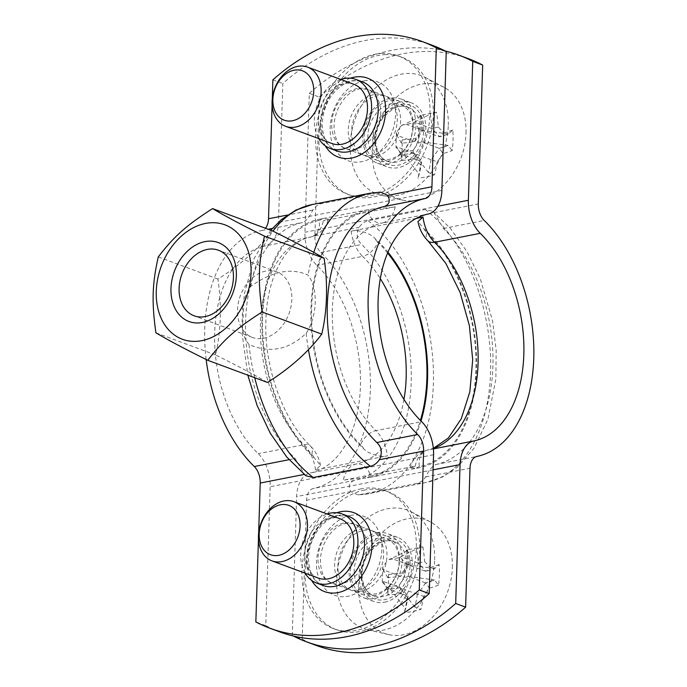 <?xml version="1.0" encoding="UTF-8"?>
<svg xmlns="http://www.w3.org/2000/svg" width="687" height="687" viewBox="0 0 687 687"><rect width="100%" height="100%" fill="white"/><g stroke="black" fill="none" stroke-linecap="round" stroke-linejoin="round"><path stroke-width="0.52" stroke-dasharray="3.44 2.58" d="M385.896 54.617A73.664 54.591 -69.6 0 0 321.722 117.477A73.664 54.591 -69.6 0 0 350.456 195.28A73.664 54.591 -69.6 0 0 427.271 145.215A73.664 54.591 -69.6 0 0 401.715 57.158A73.664 54.591 -69.6 0 0 385.896 54.617M382.582 53.388A73.664 54.591 -69.6 0 0 318.407 116.249A73.664 54.591 -69.6 0 0 347.141 194.052A73.664 54.591 -69.6 0 0 423.956 143.987A73.664 54.591 -69.6 0 0 398.408 55.93A73.664 54.591 -69.6 0 0 382.582 53.388M380.289 95.536A31.568 23.392 110.4 0 1 387.073 96.627A31.568 23.392 110.4 0 1 400.598 121.419A31.568 23.392 110.4 0 1 365.106 155.82A31.568 23.392 110.4 0 1 352.792 122.475A31.568 23.392 110.4 0 1 380.289 95.536M368.575 155.674A31.568 23.392 -69.6 0 0 396.073 128.735A31.568 23.392 -69.6 0 0 383.758 95.399A31.568 23.392 -69.6 0 0 373.728 94.677A31.568 23.392 -69.6 0 0 349.013 123.282A31.568 23.392 -69.6 0 0 361.791 154.584A31.568 23.392 -69.6 0 0 368.575 155.674M357.171 88.529A31.568 23.392 -69.6 0 0 332.456 117.134A31.568 23.392 -69.6 0 0 345.235 148.444A31.568 23.392 -69.6 0 0 378.151 126.983A31.568 23.392 -69.6 0 0 367.202 89.25A31.568 23.392 -69.6 0 0 357.171 88.529M364.651 490.037A73.664 54.591 -69.6 0 0 306.995 556.788A73.664 54.591 -69.6 0 0 336.802 629.842A73.664 54.591 -69.6 0 0 413.608 579.776A73.664 54.591 -69.6 0 0 388.061 491.72A73.664 54.591 -69.6 0 0 364.651 490.037M361.345 488.809A73.664 54.591 -69.6 0 0 303.68 555.56A73.664 54.591 -69.6 0 0 333.487 628.605A73.664 54.591 -69.6 0 0 410.302 578.548A73.664 54.591 -69.6 0 0 384.754 490.492A73.664 54.591 -69.6 0 0 361.345 488.809M363.38 530.458A31.568 23.392 110.4 0 1 373.419 531.18A31.568 23.392 110.4 0 1 386.944 555.981A31.568 23.392 110.4 0 1 351.443 590.373A31.568 23.392 110.4 0 1 338.674 559.072A31.568 23.392 110.4 0 1 363.38 530.458M358.167 589.867A31.568 23.392 -69.6 0 0 382.882 561.262A31.568 23.392 -69.6 0 0 370.104 529.952A31.568 23.392 -69.6 0 0 360.074 529.23A31.568 23.392 -69.6 0 0 335.359 557.844A31.568 23.392 -69.6 0 0 348.137 589.145A31.568 23.392 -69.6 0 0 358.167 589.867M343.517 523.09A31.568 23.392 -69.6 0 0 318.802 551.695A31.568 23.392 -69.6 0 0 331.572 583.005A31.568 23.392 -69.6 0 0 364.496 561.545A31.568 23.392 -69.6 0 0 353.547 523.812A31.568 23.392 -69.6 0 0 343.517 523.09M272.207 230.746A142.252 77.631 -25.6 0 1 217.899 279.068A142.252 86.991 -101.1 0 1 215.52 354.921A142.252 9.36 -155.5 0 1 267.441 382.444M249.003 344.505C243.284 337.575 241.103 328.395 242.451 316.99C241.815 305.681 244.606 295.462 250.824 286.333C272.172 271.176 291.245 267.441 308.025 275.126C318.364 287.905 317.471 316.381 306.196 333.307C288.652 349.872 269.587 353.607 249.003 344.505A147.327 90.091 -101.1 0 0 254.748 377.738M158.276 256.938L217.899 279.068M263.619 338.27A34.977 25.917 -69.6 0 0 290.996 306.574A34.977 25.917 -69.6 0 0 276.844 271.897A34.977 25.917 -69.6 0 0 240.373 295.668A34.977 25.917 -69.6 0 0 252.507 337.472A34.977 25.917 -69.6 0 0 263.619 338.27M155.889 332.791L215.52 354.921M305.938 475.79L304.47 474.382L295.127 458.521A131.535 80.439 -101.1 0 1 245.611 320.769A131.535 80.439 -101.1 0 1 302.546 222.528C306.136 221.025 309.545 216.877 312.774 210.076C315.273 206.486 318.279 204.297 321.782 203.507L380.615 192.137M400.298 101.977A34.204 25.35 -69.6 0 0 373.53 132.969A34.204 25.35 -69.6 0 0 387.365 166.889A34.204 25.35 -69.6 0 0 423.029 143.643A34.204 25.35 -69.6 0 0 411.17 102.758A34.204 25.35 -69.6 0 0 400.298 101.977M331.984 143.523A31.568 23.392 110.4 0 1 321.035 105.789A31.568 23.392 110.4 0 1 353.951 84.329M413.188 126.09A31.568 23.392 -69.6 0 0 399.654 101.298A31.568 23.392 -69.6 0 0 366.738 122.75A31.568 23.392 -69.6 0 0 377.687 160.483A31.568 23.392 -69.6 0 0 413.188 126.09M422.677 130.478L422.677 130.41A103.248 63.135 -101.1 0 0 421.045 116.086L419.886 115.553A105.695 13.774 163.1 0 1 436.528 112.299A107.653 65.832 -101.1 0 1 438.297 127.026A106.253 25.127 -144.1 0 1 443.793 132.977L439.568 136.833A103.248 28.605 1.8 0 0 448.474 133.948L452.827 129.955A105.695 95.132 -124.8 0 1 452.183 150.539A107.653 29.833 1.8 0 1 443.149 153.562L439.208 148.315L421.741 141.831L418.185 143.162L412.964 150.359L400.796 152.746L404.239 155.022L421.706 161.505A103.248 63.135 -101.1 0 1 419.216 174.3L417.919 178.096A107.653 65.832 78.9 0 0 420.564 165.009L421.706 161.505A102.269 24.182 -144.1 0 0 414.141 153.287L415.068 159.058A107.653 29.833 1.8 0 1 401.612 160.44A105.695 16.84 89.1 0 0 402.264 139.856L401.406 143.171A103.248 28.605 1.8 0 0 414.433 141.788L415.721 138.473A106.253 66.759 137.3 0 0 421.655 130.29L422.677 130.478A102.269 64.26 -42.7 0 1 414.501 141.745M420.564 165.009A106.253 25.127 35.9 0 0 415.068 159.058M414.141 153.287L414.072 153.235A103.248 28.605 -178.2 0 1 401.045 154.618L401.612 160.44M414.072 153.235L396.605 146.752L395.961 147.507L396.433 132.462L401.655 125.257L405.21 123.926L422.677 130.41M400.796 152.746L395.961 147.507M401.045 154.618L396.605 146.752M402.264 139.856A107.653 29.833 -178.2 0 0 415.721 138.473M421.655 130.29A107.653 65.832 78.9 0 0 419.886 115.553M401.406 143.171L396.966 135.305L414.433 141.788M396.966 135.305L396.433 132.462M421.045 116.086L405.21 123.926M438.297 127.026L431.943 128.598A103.248 63.135 78.9 0 0 430.302 114.274L436.528 112.299M431.943 128.598L414.476 122.114L413.832 122.87L418.658 128.108L422.101 130.384L439.568 136.833A102.269 24.182 35.9 0 0 432.003 128.649M443.793 132.977A107.653 29.833 -178.2 0 0 452.827 129.955M448.474 133.948L422.101 130.384M439.208 148.315A103.248 28.605 -178.2 0 0 448.113 145.404L452.183 150.539M443.149 153.562A106.253 66.759 -42.7 0 1 437.207 161.754L431.032 159.65A102.269 64.26 137.3 0 0 439.199 148.375M431.032 159.65L430.964 159.685A103.248 63.135 78.9 0 1 428.473 172.489L434.562 174.841A105.695 64.509 25.5 0 1 417.919 178.096M437.207 161.754A107.653 65.832 -101.1 0 1 434.562 174.841M430.964 159.685L413.497 153.201L412.964 150.359M428.473 172.489L413.497 153.201M466.018 133.02A60.379 44.749 -69.6 0 0 444.103 87.361A60.379 44.749 -69.6 0 0 375.179 132.797A60.379 44.749 -69.6 0 0 402.281 200.046A60.379 44.749 -69.6 0 0 466.018 133.02M404.239 155.022L419.216 174.3M421.741 141.831L448.113 145.404M401.655 125.257L413.832 122.87M418.658 128.108L418.185 143.162M414.476 122.114L430.302 114.274M412.801 127.104A28.94 21.443 -69.6 0 0 400.401 104.372A28.94 21.443 -69.6 0 0 370.224 124.046A28.94 21.443 -69.6 0 0 380.255 158.637A28.94 21.443 -69.6 0 0 412.801 127.104M448.293 125.223A63.135 46.793 -69.6 0 0 425.373 77.476A63.135 46.793 -69.6 0 0 355.402 118.542A63.135 46.793 -69.6 0 0 381.637 195.314A63.135 46.793 -69.6 0 0 448.293 125.223M384.583 602.233A34.204 25.35 -69.6 0 0 411.35 571.232A34.204 25.35 -69.6 0 0 397.515 537.32A34.204 25.35 -69.6 0 0 361.851 560.566A34.204 25.35 -69.6 0 0 373.711 601.443A34.204 25.35 -69.6 0 0 384.583 602.233M318.33 578.085A31.568 23.392 110.4 0 1 307.381 540.351A31.568 23.392 110.4 0 1 340.297 518.891M399.525 560.652A31.568 23.392 -69.6 0 0 386 535.851A31.568 23.392 -69.6 0 0 353.084 557.312A31.568 23.392 -69.6 0 0 364.033 595.045A31.568 23.392 -69.6 0 0 399.525 560.652M408.044 596.058A103.248 63.135 -101.1 0 1 405.562 608.862L404.265 612.658A107.653 65.832 78.9 0 0 406.91 599.571L408.044 596.033L390.577 589.575L387.133 587.308L382.307 582.069L382.951 581.314L400.487 587.849A102.269 24.182 -144.1 0 1 408.044 596.033M406.91 599.571A106.253 25.127 35.9 0 0 401.414 593.62L400.487 587.849M400.418 587.797A103.248 28.605 -178.2 0 1 387.391 589.18L387.957 595.002A105.695 16.84 89.1 0 0 388.602 574.418L387.751 577.724A103.248 28.605 1.8 0 0 400.779 576.341L402.058 573.035A106.253 66.759 137.3 0 0 408.001 564.843L409.014 565.032A102.269 64.26 -42.7 0 1 400.847 576.307M401.414 593.62A107.653 29.833 1.8 0 1 387.957 595.002M387.391 589.18L382.951 581.314M388.602 574.418A107.653 29.833 -178.2 0 0 402.058 573.035M409.014 565.032L409.023 564.972A103.248 63.135 -101.1 0 0 407.391 550.648L406.223 550.115A105.695 13.774 163.1 0 1 422.866 546.861L416.648 548.836A103.248 63.135 78.9 0 1 418.28 563.16L424.643 561.588A106.253 25.127 -144.1 0 1 430.139 567.539L425.906 571.395A102.269 24.182 35.9 0 0 418.349 563.211M408.001 564.843A107.653 65.832 78.9 0 0 406.223 550.115M387.751 577.724L383.312 569.858L400.779 576.341M409.023 564.972L391.556 558.488L388 559.819L400.169 557.432L405.004 562.662L408.447 564.937L425.906 571.395A103.248 28.605 1.8 0 0 434.819 568.51L439.173 564.516A105.695 95.132 -124.8 0 1 438.529 585.101L434.459 579.965A103.248 28.605 -178.2 0 1 425.554 582.877L429.495 588.124A106.253 66.759 -42.7 0 1 423.553 596.316L417.378 594.212A102.269 64.26 137.3 0 0 425.545 582.937M383.312 569.858L382.779 567.015L388 559.819M407.391 550.648L391.556 558.488M422.866 546.861A107.653 65.832 -101.1 0 1 424.643 561.588M430.139 567.539A107.653 29.833 -178.2 0 0 439.173 564.516M418.28 563.16L400.813 556.676L400.169 557.432M434.819 568.51L408.447 564.937M438.529 585.101A107.653 29.833 1.8 0 1 429.495 588.124M417.378 594.212L417.31 594.246A103.248 63.135 78.9 0 1 414.819 607.042L420.899 609.403A105.695 64.509 25.5 0 1 404.265 612.658M423.553 596.316A107.653 65.832 -101.1 0 1 420.899 609.403M417.31 594.246L399.843 587.763L399.31 584.92L387.133 587.308M425.554 582.877L408.087 576.393L404.531 577.715L399.31 584.92M414.819 607.042L399.843 587.763M452.364 567.582A60.379 44.749 -69.6 0 0 430.448 521.922A60.379 44.749 -69.6 0 0 361.525 567.35A60.379 44.749 -69.6 0 0 388.627 634.599A60.379 44.749 -69.6 0 0 452.364 567.582M390.577 589.575L405.562 608.862M408.087 576.393L434.459 579.965M382.307 582.069L382.779 567.015M405.004 562.662L404.531 577.715M400.813 556.676L416.648 548.836M399.138 561.665A28.94 21.443 -69.6 0 0 386.738 538.934A28.94 21.443 -69.6 0 0 356.562 558.6A28.94 21.443 -69.6 0 0 366.6 593.199A28.94 21.443 -69.6 0 0 399.138 561.665M434.639 559.785A63.135 46.793 -69.6 0 0 411.719 512.038A63.135 46.793 -69.6 0 0 341.748 553.104A63.135 46.793 -69.6 0 0 367.983 629.876A63.135 46.793 -69.6 0 0 434.639 559.785M376.708 532.854A34.204 25.35 110.4 0 1 387.58 533.636A34.204 25.35 110.4 0 1 401.414 567.548A34.204 25.35 110.4 0 1 374.647 598.54A34.204 25.35 110.4 0 1 363.775 597.759A34.204 25.35 110.4 0 1 349.941 563.847A34.204 25.35 110.4 0 1 376.708 532.854M421.002 421.011A131.535 80.439 78.9 0 1 370.018 477.388A131.535 80.439 78.9 0 1 367.27 477.843C364.179 478.47 351.091 478.71 343.277 480.23L415.18 466.147L410.122 467.984L416.296 468.242A131.535 80.439 78.9 0 0 419.044 467.787A131.535 80.439 78.9 0 0 476.623 367.236A131.535 80.439 78.9 0 0 423.827 228.668L417.945 221.549M416.202 218.406L351.109 231.158C357.661 229.364 369.417 232.653 374.801 238.269A131.535 80.439 78.9 0 1 387.949 252.198M445.21 50.993A210.462 155.975 -69.6 0 0 309.313 93.363L304.951 232.266A31.568 19.305 78.9 0 0 316.836 265.319A115.751 70.787 -101.1 0 1 360.409 386.541A115.751 70.787 -101.1 0 1 310.309 472.991A31.568 19.305 78.9 0 0 296.647 496.572L292.276 635.466A210.462 155.975 -69.6 0 0 293.315 636.007M354.269 480.471C349.185 482.265 348.043 485.975 350.834 491.591L357.901 494.863L359.541 494.692L416.734 483.493C420.238 482.703 423.244 480.514 425.742 476.924C428.834 470.312 432.243 466.164 435.97 464.472A131.535 80.439 78.9 0 0 492.905 366.231A131.535 80.439 78.9 0 0 443.39 228.479L434.047 212.618L432.578 211.21L425.347 209.509L368.146 220.716C364.642 221.506 361.637 223.696 359.138 227.285C355.909 233.846 356.759 239.583 361.68 244.478A131.535 80.439 -101.1 0 1 411.195 382.23A131.535 80.439 -101.1 0 1 354.269 480.471L313.409 488.466A15.784 9.652 78.9 0 0 306.582 500.256L302.211 639.15L292.276 635.466M388.301 163.978A34.204 25.35 110.4 0 1 377.438 163.197A34.204 25.35 110.4 0 1 363.595 129.285A34.204 25.35 110.4 0 1 390.371 98.293A34.204 25.35 110.4 0 1 401.234 99.074A34.204 25.35 110.4 0 1 415.077 132.986A34.204 25.35 110.4 0 1 388.301 163.978M316.192 645.419A210.462 155.975 110.4 0 1 302.211 639.15M309.313 93.363L319.249 97.056L314.886 235.95A15.784 9.652 78.9 0 0 320.829 252.481A131.535 80.439 -101.1 0 1 370.345 390.225A131.535 80.439 -101.1 0 1 313.409 488.466M319.249 97.056A210.462 155.975 110.4 0 1 468.689 58.79M279.764 631.903A210.462 155.975 110.4 0 1 265.783 625.634L270.146 486.739A31.568 19.305 78.9 0 0 258.269 453.678A115.751 70.787 -101.1 0 1 214.688 332.456A115.751 70.787 -101.1 0 1 264.796 246.006A31.568 19.305 78.9 0 0 278.458 222.425L282.821 83.531A210.462 155.975 110.4 0 1 432.26 45.265M340.778 79.443A36.832 27.3 -69.6 0 0 318.802 138.637M272.112 104.39L272.292 98.602M258.458 538.952L258.638 533.164M305.148 573.19A36.832 27.3 110.4 0 1 327.115 513.996M319.472 219.213A131.535 80.439 78.9 0 1 322.22 218.758L328.395 219.016L323.337 220.853L395.24 206.77C388.653 208.161 378.013 208.29 371.246 209.157A131.535 80.439 78.9 0 0 368.498 209.612A131.535 80.439 78.9 0 0 310.919 310.163A131.535 80.439 78.9 0 0 363.715 448.731C367.931 453.944 381.474 457.748 387.416 455.842L315.505 469.925L320.571 465.451L314.689 458.332A131.535 80.439 78.9 0 1 261.893 319.764A131.535 80.439 78.9 0 1 319.472 219.213L368.498 209.612M272.885 79.847L282.821 83.531M265.783 625.634L255.847 621.941M206.16 359.499A131.535 80.439 -101.1 0 1 261.687 230.531A15.784 9.652 78.9 0 0 265.414 228.221M306.196 333.307A147.327 90.091 78.9 0 0 308.429 349.7M378.984 192.308A147.327 90.091 78.9 0 0 369.546 193.322M313.761 252.352A147.327 90.091 78.9 0 0 308.025 275.126M423.785 130.023A31.568 23.392 -69.6 0 0 387.837 110.968A31.568 23.392 -69.6 0 0 386.188 163.48A31.568 23.392 -69.6 0 0 423.785 130.023M420.083 129.809A28.94 21.443 110.4 0 1 387.545 161.342A28.94 21.443 110.4 0 1 377.507 126.743A28.94 21.443 110.4 0 1 407.683 107.078A28.94 21.443 110.4 0 1 420.083 129.809M410.122 564.585A31.568 23.392 -69.6 0 0 374.183 545.53A31.568 23.392 -69.6 0 0 372.534 598.042A31.568 23.392 -69.6 0 0 410.122 564.585M406.429 564.37A28.94 21.443 110.4 0 1 373.891 595.895A28.94 21.443 110.4 0 1 363.852 561.305A28.94 21.443 110.4 0 1 394.029 541.639A28.94 21.443 110.4 0 1 406.429 564.37M367.27 477.843A16.84 10.296 -101.1 0 1 370.396 476.237A14.736 11.653 -101.8 0 0 356.064 464.034A31.568 19.305 78.9 0 0 343.277 480.23M387.614 252.988A130.487 79.795 78.9 0 0 377.756 242.133A14.736 8.742 134.2 0 1 362.59 256.363A115.751 70.787 -101.1 0 1 380.306 278.613M403.965 399.43A115.751 70.787 -101.1 0 1 356.064 464.034L310.309 472.991M370.396 476.237A130.487 79.795 78.9 0 0 420.401 420.401M351.109 231.158A31.568 19.305 78.9 0 0 362.59 256.363L316.836 265.319M377.756 242.133A16.84 10.296 -101.1 0 1 374.801 238.269M423.827 228.668A16.84 10.296 78.9 0 0 426.782 232.541A14.736 8.742 -45.8 0 0 427.949 240.862M426.782 232.541A130.487 79.795 -101.1 0 1 475.902 369.185A130.487 79.795 -101.1 0 1 419.422 466.636A14.736 11.653 78.2 0 1 427.855 449.976A14.736 11.653 78.2 0 1 427.967 449.951A115.751 70.787 78.9 0 0 433.351 448.465M415.18 466.147A31.568 19.305 -101.1 0 1 427.967 449.951L433.394 448.894M419.422 466.636A16.84 10.296 78.9 0 0 416.296 468.242M433.093 469.848L296.647 496.572M368.146 220.716A147.327 90.091 -101.1 0 1 433.497 376.038A147.327 90.091 -101.1 0 1 368.971 493.678A147.327 90.091 -101.1 0 1 359.541 494.692M416.734 483.493A147.327 90.091 78.9 0 0 426.163 482.48A147.327 90.091 78.9 0 0 490.69 364.84A147.327 90.091 78.9 0 0 425.347 209.509M437.885 206.237L304.951 232.266M443.39 228.479L484.249 220.484M435.97 464.472L476.83 456.469M434.047 212.618L478.307 203.953M350.834 491.591L306.582 500.256M425.742 476.924L469.994 468.259M314.886 235.95L359.138 227.285M320.829 252.481L361.68 244.478M364.11 80.877A42.096 31.198 110.4 0 1 390.508 135.974A42.096 31.198 110.4 0 1 333.899 147.061A42.096 31.198 110.4 0 1 364.11 80.877M441.878 190.428L278.458 222.425M350.456 515.439A42.096 31.198 110.4 0 1 376.854 570.536A42.096 31.198 110.4 0 1 320.245 581.614A42.096 31.198 110.4 0 1 350.456 515.439M433.566 454.734L270.146 486.739M336.776 150.917A36.832 27.3 110.4 0 1 324.006 106.889A36.832 27.3 110.4 0 1 362.41 81.856C356.175 80.121 350.696 80.525 345.99 83.075C331.297 91.242 323.345 105.077 322.143 124.57C322.924 138.637 327.802 147.422 336.776 150.917M350.404 78.198A42.096 31.198 -69.6 0 0 325.295 145.859M312.774 210.076L287.398 215.048M337.051 515.576A36.832 27.3 110.4 0 1 348.756 516.418L338.219 515.688L331.143 518.221C325.406 521.227 320.434 526.019 316.209 532.597C311.117 540.909 308.54 549.755 308.489 559.124C309.27 573.198 314.148 581.983 323.122 585.479A36.832 27.3 110.4 0 1 308.214 548.956A36.832 27.3 110.4 0 1 337.051 515.576M336.75 512.76A42.096 31.198 -69.6 0 0 311.632 580.421M322.22 218.758A16.84 10.296 -101.1 0 1 319.094 220.364A14.736 11.653 78.2 0 1 310.661 237.024A14.736 11.653 78.2 0 1 310.55 237.049A31.568 19.305 78.9 0 0 323.337 220.853M319.094 220.364A130.487 79.795 78.9 0 0 262.614 317.815A130.487 79.795 78.9 0 0 311.735 454.459A14.736 8.742 -45.8 0 0 310.567 446.138A14.736 8.742 -45.8 0 0 304.023 444.721A115.751 70.787 -101.1 0 1 260.45 323.5A115.751 70.787 -101.1 0 1 310.55 237.049L264.796 246.006M315.505 469.925A31.568 19.305 78.9 0 0 304.023 444.721L258.269 453.678M311.735 454.459A16.84 10.296 -101.1 0 1 314.689 458.332M363.715 448.731A16.84 10.296 78.9 0 0 360.761 444.867A14.736 8.742 134.2 0 1 375.926 430.637A31.568 19.305 -101.1 0 1 387.416 455.842M360.761 444.867A130.487 79.795 -101.1 0 1 311.64 308.214A130.487 79.795 -101.1 0 1 368.12 210.763A14.736 11.653 -101.8 0 0 382.453 222.966A115.751 70.787 78.9 0 0 332.353 309.416A115.751 70.787 78.9 0 0 375.926 430.637L421.681 421.681M395.24 206.77A31.568 19.305 -101.1 0 1 382.453 222.966L428.207 214.009M368.12 210.763A16.84 10.296 78.9 0 0 371.246 209.157M250.824 286.333A147.327 90.091 -101.1 0 1 272.979 231.124M312.353 204.52A147.327 90.091 -101.1 0 1 321.782 203.507M289.047 459.706L295.127 458.521M261.687 230.531L268.196 229.252M272.335 228.445L302.546 222.528M347.141 194.052L350.456 195.28M398.408 55.93L401.715 57.158M383.758 95.399L367.202 89.25L359.507 88.752L354.191 90.615C349.528 92.934 345.303 96.867 341.516 102.423C336.209 110.736 333.727 119.521 334.08 128.787C335.909 143.231 339.67 145.421 345.235 148.444L361.791 154.584M333.487 628.605L336.802 629.842M384.754 490.492L388.061 491.72M370.104 529.952L353.547 523.812L345.853 523.305L340.529 525.169C335.874 527.487 331.649 531.429 327.854 536.985C322.547 545.298 320.073 554.083 320.425 563.349C322.255 577.793 326.007 579.974 331.572 583.005L348.137 589.145M276.844 271.897L218.432 250.214M252.507 337.472L194.095 315.788M399.654 101.298L387.073 96.627M377.687 160.483L365.106 155.82M380.255 158.637L387.545 161.342C379.774 158.208 375.841 150.616 375.746 138.576C376.227 130.513 378.898 123.256 383.767 116.799L393.728 108.331C398.786 105.91 403.441 105.489 407.683 107.078L400.401 104.372M444.103 87.361L425.373 77.476M402.281 200.046L381.637 195.314M386 535.851L373.419 531.18M364.033 595.045L351.443 590.373M366.6 593.199L373.891 595.895C366.111 592.761 362.178 585.178 362.092 573.138C362.573 565.075 365.244 557.818 370.113 551.352L380.074 542.893C385.132 540.471 389.787 540.051 394.029 541.639L386.738 538.934M430.448 521.922L411.719 512.038M388.627 634.599L367.983 629.876M397.515 537.32L387.58 533.636M373.711 601.443L363.775 597.759M410.122 467.984C411.487 462.196 416.339 452.888 427.855 449.976L433.342 448.345M370.018 477.388L419.044 467.787M432.587 211.192L450.243 228.178L466.868 251.433L480.273 278.656L492.527 320.666L496.169 350.112L495.868 379.061L487.89 419.353L473.875 448.508L457.19 467.358L442.488 476.976L426.163 482.48L368.971 493.678L357.901 494.872M377.438 163.197L387.365 166.889M401.234 99.074L411.17 102.758M320.571 465.451C319.034 457.774 315.702 451.342 310.567 446.138C283.748 420.968 264.272 368.361 265.86 322.126C266.35 274.439 288.634 240.021 310.661 237.024C322.186 234.112 327.029 224.804 328.395 219.016M270.807 230.222L253.855 258.939L244.22 294.483L242.21 334.234L247.844 375.171"/><path stroke-width="1.03" d="M324.127 258.269A142.252 9.36 24.5 0 0 272.207 230.746L212.575 208.608C224.701 215.864 242.013 225.035 264.495 236.139L324.127 258.269A142.252 86.991 78.9 0 1 321.739 334.122A142.252 77.631 154.4 0 1 267.441 382.444L207.809 360.314C185.327 349.219 168.014 340.039 155.889 332.791C151.621 301.859 152.179 284.014 158.276 256.938C173.863 236.534 186.632 225.164 212.575 208.608M264.495 236.139C258.406 263.215 257.848 281.06 262.116 311.992L321.739 334.122M262.116 311.992C236.165 328.541 223.395 339.91 207.809 360.314M201.832 340.658A61.031 45.23 -69.6 0 0 245.637 244.701A61.031 45.23 -69.6 0 0 163.549 260.768A61.031 45.23 -69.6 0 0 201.832 340.658M205.207 316.587A34.977 25.917 110.4 0 1 194.095 315.788A34.977 25.917 110.4 0 1 181.961 273.984A34.977 25.917 110.4 0 1 218.432 250.214A34.977 25.917 110.4 0 1 232.584 284.899A34.977 25.917 110.4 0 1 205.207 316.587M202.399 322.469A42.096 31.198 -69.6 0 0 232.61 256.285A42.096 31.198 -69.6 0 0 176.001 267.372A42.096 31.198 -69.6 0 0 202.399 322.469M272.979 231.124A147.327 90.091 -101.1 0 1 312.353 204.52L369.546 193.322L380.615 192.128L387.683 195.409C390.534 200.853 389.392 204.563 384.256 206.529A131.535 80.439 78.9 0 0 327.321 304.77A131.535 80.439 78.9 0 0 376.837 442.522C381.714 447.168 382.565 452.896 379.379 459.715C376.88 463.304 373.874 465.494 370.37 466.284L313.178 477.491L305.938 475.79L286.728 457.001L270.266 433.205L257.127 405.502L247.844 375.171M321.121 91.921A31.568 23.392 -69.6 0 0 307.587 67.12A31.568 23.392 -69.6 0 0 274.671 88.58A31.568 23.392 -69.6 0 0 285.62 126.314A31.568 23.392 -69.6 0 0 321.121 91.921M307.587 67.12L353.951 84.329A31.568 23.392 110.4 0 1 367.485 109.13A31.568 23.392 110.4 0 1 342.014 144.244A31.568 23.392 110.4 0 1 331.984 143.523L285.62 126.314M313.719 91.491A26.304 19.494 110.4 0 1 282.391 119.375A26.304 19.494 110.4 0 1 283.765 75.613A26.304 19.494 110.4 0 1 313.719 91.491M307.458 526.482A31.568 23.392 -69.6 0 0 293.933 501.682A31.568 23.392 -69.6 0 0 261.017 523.142A31.568 23.392 -69.6 0 0 271.966 560.875A31.568 23.392 -69.6 0 0 307.458 526.482M293.933 501.682L340.297 518.891A31.568 23.392 110.4 0 1 353.822 543.692A31.568 23.392 110.4 0 1 328.36 578.806A31.568 23.392 110.4 0 1 318.33 578.085L271.966 560.875M300.064 526.053A26.304 19.494 110.4 0 1 268.737 553.928A26.304 19.494 110.4 0 1 270.111 510.166A26.304 19.494 110.4 0 1 300.064 526.053M421.002 421.011A131.535 80.439 78.9 0 0 387.949 252.198M433.342 448.345L448.388 438.005L461.26 418.769L469.839 391.822L472.699 359.765L469.384 325.638L460.127 292.516L445.811 263.361L427.949 240.862C422.814 235.658 419.482 229.226 417.945 221.549L423.012 217.075L416.202 218.406M473.729 440.994A31.568 19.305 78.9 0 0 460.058 464.575L455.696 603.469L465.631 607.153L469.994 468.259A15.784 9.652 -101.1 0 1 476.83 456.469A131.535 80.439 78.9 0 0 533.765 358.228A131.535 80.439 78.9 0 0 484.249 220.484A15.784 9.652 -101.1 0 1 478.307 203.953L482.669 65.059L472.733 61.366L468.371 200.261A31.568 19.305 78.9 0 0 480.256 233.322A115.751 70.787 -101.1 0 1 523.829 354.544A115.751 70.787 -101.1 0 1 473.729 440.994L433.394 448.894M293.315 636.007A210.462 155.975 -69.6 0 0 306.256 641.735A210.462 155.975 -69.6 0 0 455.696 603.469M472.733 61.366A210.462 155.975 -69.6 0 0 458.753 55.097A210.462 155.975 -69.6 0 0 445.21 50.993M465.631 607.153A210.462 155.975 110.4 0 1 316.192 645.419L306.256 641.735M458.753 55.097L468.689 58.79A210.462 155.975 110.4 0 1 482.669 65.059M436.305 47.85A210.462 155.975 -69.6 0 0 422.325 41.581L432.26 45.265A210.462 155.975 110.4 0 1 446.241 51.534L436.305 47.85L431.943 186.744A15.784 9.652 -101.1 0 1 425.107 198.534A131.535 80.439 78.9 0 0 368.172 296.775A131.535 80.439 78.9 0 0 417.687 434.519A15.784 9.652 -101.1 0 1 423.63 451.05L419.268 589.944L429.203 593.637L433.566 454.734A31.568 19.305 78.9 0 0 421.681 421.681A115.751 70.787 -101.1 0 1 378.108 300.459A115.751 70.787 -101.1 0 1 428.207 214.009A31.568 19.305 78.9 0 0 441.878 190.428L446.241 51.534M429.203 593.637A210.462 155.975 110.4 0 1 279.764 631.903L269.828 628.21A210.462 155.975 -69.6 0 0 419.268 589.944M318.802 138.637A36.832 27.3 -69.6 0 0 330.155 148.461A36.832 27.3 -69.6 0 0 341.86 149.302A36.832 27.3 -69.6 0 0 370.688 115.923A36.832 27.3 -69.6 0 0 355.789 79.4A36.832 27.3 -69.6 0 0 340.778 79.443M422.325 41.581A210.462 155.975 -69.6 0 0 272.885 79.847L272.292 98.602M265.414 228.221A15.784 9.652 78.9 0 0 268.523 218.741L272.112 104.39M269.828 628.21A210.462 155.975 -69.6 0 1 255.847 621.941L258.458 538.952M258.638 533.164L260.218 483.047A15.784 9.652 78.9 0 0 254.276 466.516A131.535 80.439 -101.1 0 1 206.16 359.499M327.115 513.996A36.832 27.3 110.4 0 1 330.421 513.12A36.832 27.3 110.4 0 1 342.126 513.962A36.832 27.3 110.4 0 1 354.904 557.99A36.832 27.3 110.4 0 1 316.501 583.014A36.832 27.3 110.4 0 1 305.148 573.19M308.429 349.7A147.327 90.091 78.9 0 0 370.37 466.284M369.546 193.322A147.327 90.091 78.9 0 0 313.761 252.352M313.178 477.491A147.327 90.091 -101.1 0 1 254.748 377.738M380.306 278.613A115.751 70.787 -101.1 0 1 403.965 399.43M420.401 420.401A130.487 79.795 78.9 0 0 387.614 252.988M427.949 240.862A14.736 8.742 -45.8 0 0 434.493 242.279A31.568 19.305 -101.1 0 1 423.012 217.075M433.351 448.465A115.751 70.787 78.9 0 0 478.152 359.103A115.751 70.787 78.9 0 0 434.493 242.279L480.256 233.322M460.058 464.575L433.093 469.848M468.371 200.261L437.885 206.237M355.789 79.4L362.41 81.856A36.832 27.3 110.4 0 1 377.309 118.379A36.832 27.3 110.4 0 1 348.481 151.758A36.832 27.3 110.4 0 1 336.776 150.917L330.155 148.461M325.295 145.859A42.096 31.198 -69.6 0 0 351.632 158.044A42.096 31.198 -69.6 0 0 385.605 108.898A42.096 31.198 -69.6 0 0 350.404 78.198M287.398 215.048L268.523 218.741M387.683 195.409L431.943 186.744M342.126 513.962L348.756 516.418A36.832 27.3 110.4 0 1 361.525 560.446A36.832 27.3 110.4 0 1 323.122 585.479L316.501 583.014M311.632 580.421A42.096 31.198 -69.6 0 0 367.605 565.289A42.096 31.198 -69.6 0 0 340.52 511.755A42.096 31.198 -69.6 0 0 336.75 512.76M260.218 483.047L304.221 474.434M379.379 459.715L423.63 451.05M376.837 442.522L417.687 434.519M384.256 206.529L425.107 198.534M254.276 466.516L289.047 459.706M268.196 229.252L272.335 228.445M312.353 204.52L296.028 210.024L281.327 219.642L270.807 230.222"/></g></svg>
